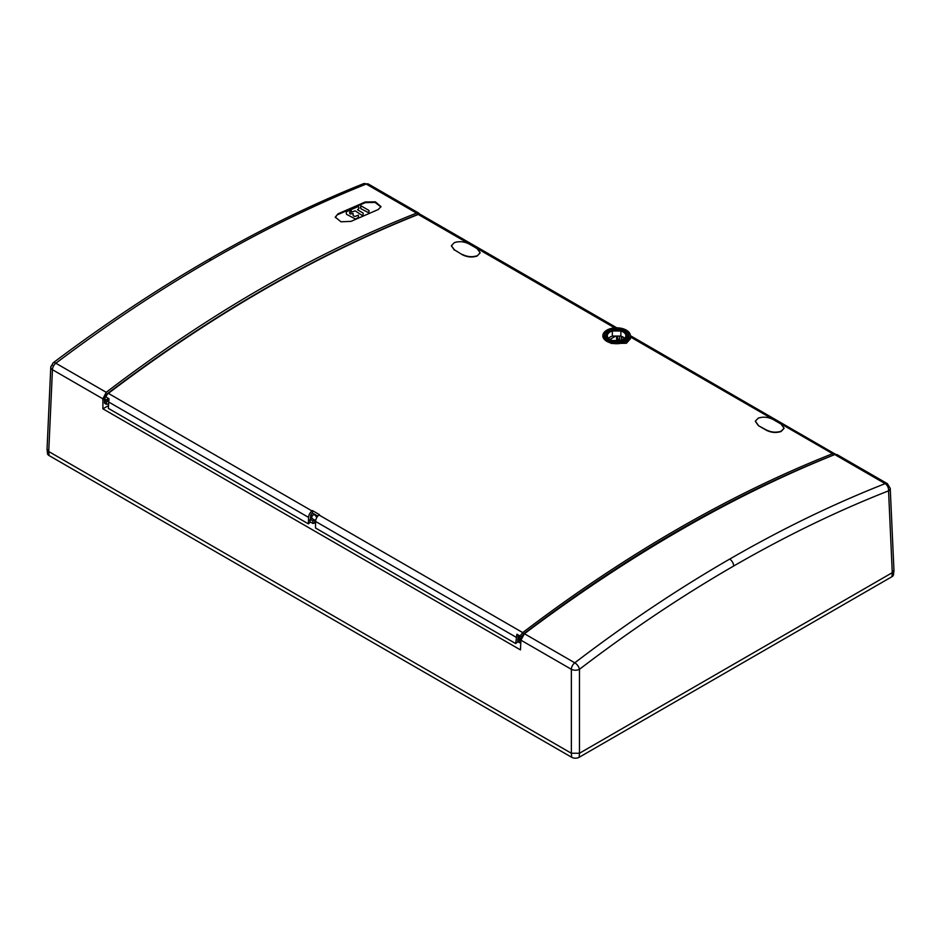 <?xml version="1.0" encoding="UTF-8"?>
<svg xmlns="http://www.w3.org/2000/svg" width="941" height="941" viewBox="0 0 941 941"><rect width="100%" height="100%" fill="white"/><g stroke="black" fill="none" stroke-linecap="round" stroke-linejoin="round"><path stroke-width="1.41" d="M621.801 336.431L621.836 340.195M617.778 336.09L617.472 338.807L617.449 336.09M617.637 338.701L619.731 339.901M107.697 400.972L105.357 399.654L104.886 401.231L106.439 402.089L108.086 400.866L105.71 399.56M108.356 400.96L106.086 399.69M107.697 393.75L105.71 396.796L108.98 398.713L108.356 408.382L308.366 523.855L308.601 517.421A5.728 3.305 -60 0 1 312.012 510.939A1408.795 813.377 -60 0 1 312.447 510.61L312.412 513.01L317.787 516.115M308.366 523.855L310.424 522.043M310.565 518.926L310.624 516.315A2.87 1.659 120 0 1 312.33 513.068A1405.925 811.718 -60 0 1 312.412 513.01M608.486 338.372A9.081 5.234 180 0 1 610.18 337.019A9.081 5.234 180 0 1 612.368 336.09L620.837 336.09A9.081 5.234 180 0 1 624.718 338.372M518.079 636.163L519.185 635.528M312.447 510.61L319.422 514.645A1408.795 813.377 120 0 0 318.987 514.974A5.728 3.305 120 0 0 315.564 521.443L315.506 527.983L515.715 643.573L517.773 641.821M517.903 639.445L518.303 635.034M834.902 453.738L832.609 453.691C781.206 473.958 729.522 499.083 677.567 529.077C625.6 559.083 573.986 593.595 522.726 632.599L520.079 636.022L516.891 634.222L515.715 643.573M312.012 510.939L108.38 393.373C159.782 354.451 211.466 319.987 263.433 289.981C315.4 259.987 367.002 234.815 418.263 214.466L417.722 214.395M630.352 335.561A13.762 7.94 180 0 1 626.33 341.383A13.762 7.94 180 0 1 611.18 343.065A13.762 7.94 180 0 1 602.852 335.561A13.762 7.94 180 0 1 606.874 330.138A13.762 7.94 180 0 1 621.707 328.385A13.762 7.94 180 0 1 630.352 335.561L630.494 338.666L626.388 343.265L611.215 343.441L602.816 336.231M758.352 425.308L755.329 421.156L758.281 418.145A1409.136 813.577 120 0 1 758.446 418.075C763.245 416.557 768.079 417.004 772.949 419.404L781.065 424.085L784.088 428.226L781.148 431.178A1409.136 813.577 120 0 0 780.983 431.249C776.172 432.789 771.338 432.378 766.468 429.99L758.328 425.614L755.317 421.297M784.065 428.378L781.112 431.484A1408.795 813.377 120 0 0 780.948 431.543C776.137 433.083 771.291 432.66 766.433 430.296L766.468 429.99M758.328 425.614L766.433 430.296M480.122 252.894L477.169 255.999A1408.795 813.377 120 0 0 477.005 256.07C472.194 257.599 467.348 257.187 462.49 254.811L454.409 249.836L451.386 245.672L454.338 242.66A1409.136 813.577 -60 0 1 454.503 242.602C459.302 241.072 464.136 241.519 469.006 243.919L477.122 248.6L480.145 252.753L477.169 255.999M454.409 249.836L462.49 254.811M454.374 250.13L451.374 245.824M521.726 636.657L523.667 633.905C574.88 594.935 626.447 560.46 678.379 530.477C730.298 500.506 781.936 475.393 833.291 455.15L833.55 455.056M520.855 639.21L519.726 638.445M519.42 638.339L517.773 639.574L517.75 641.809L520.902 643.032M520.079 636.022L521.561 636.622M517.773 639.574L520.926 640.256M310.13 520.02L308.519 520.938M313.953 513.904L316.658 515.915M315.541 522.843L312.894 523.467L310.06 521.832L310.154 519.291L312.918 520.879L312.894 523.467L314.917 522.302L314.176 519.75L311.424 518.162L310.154 519.291M312.918 520.879L314.176 519.75L314.929 520.255M108.333 403.924L106.357 404.289L106.439 402.089M104.886 400.066L104.827 402.819M106.357 404.289L104.827 403.407M607.933 330.762A12.257 7.069 0 0 0 604.357 335.937A12.257 7.069 0 0 0 612.05 342.324A12.257 7.069 0 0 0 625.259 340.76A12.257 7.069 0 0 0 628.847 335.937A12.257 7.069 0 0 0 621.425 329.256A12.257 7.069 0 0 0 607.933 330.762M604.628 337.254A12.139 7.01 180 0 1 606.028 334.949M627.177 334.949A12.139 7.01 180 0 1 628.576 337.254M627.282 339.231A10.774 6.222 0 0 0 627.376 338.242L627.259 335.608A10.669 6.152 180 0 1 620.801 341.418A10.669 6.152 180 0 1 609.062 340.113A10.669 6.152 180 0 1 605.945 335.608A10.669 6.152 180 0 1 612.638 330.044A10.669 6.152 180 0 1 624.142 331.408A10.669 6.152 180 0 1 627.259 335.608M605.945 335.608L605.828 338.242A10.774 6.222 0 0 0 605.922 339.231M612.309 340.513L620.895 340.513A9.292 5.364 0 0 0 623.165 339.548A9.292 5.364 0 0 0 625.883 335.89A9.292 5.364 0 0 0 620.895 331.009L612.309 331.009A9.292 5.364 0 0 0 610.039 331.973A9.292 5.364 0 0 0 607.321 335.89A9.292 5.364 0 0 0 612.309 340.513M620.837 336.09L620.895 331.009M612.309 331.009L612.368 336.09M477.005 256.07L477.04 255.776C472.229 257.316 467.395 256.893 462.525 254.517M623.589 337.384L623.66 339.242M621.507 340.313L621.483 336.302M620.437 340.513L619.731 340.113L619.578 336.09M617.472 338.807L616.614 338.313M887.375 483.662L836.984 454.574L834.773 454.562L885.14 483.639A5.728 3.305 -60 0 1 887.375 483.662L890.233 488.367A5.728 3.305 177.4 0 1 888.563 490.849A5.728 3.764 -111.4 0 0 885.14 483.639C833.514 503.917 781.689 529.065 729.651 559.107C677.614 589.148 625.988 623.73 574.786 662.817A5.728 2.776 52.6 0 1 579.468 669.298A5.728 3.129 180 0 1 571.363 669.298L520.902 640.162L520.455 649.89L102.898 408.817L108.344 405.677M419.78 214.195L418.839 213.16L416.569 213.125C312.706 253.988 209.255 313.706 106.227 392.303L102.898 398.843L102.898 408.817M104.569 400.101L103.463 398.361L105.839 394.091L107.25 393.797M615.743 336.09L609.886 339.466M616.543 336.09L616.684 340.513M616.626 338.642L619.872 340.513M890.233 488.367L893.95 570.246L892.268 572.669L579.468 753.259L571.363 753.259L48.732 451.527L47.05 449.092L50.767 367.225A5.728 3.305 -177.4 0 1 52.437 365.026M733.698 566C785.523 536.088 837.149 511.034 888.563 490.849L892.268 572.669L579.468 753.259L579.468 669.298C630.458 630.364 681.872 595.935 733.698 566A5.728 3.305 -120 0 0 729.651 559.107M520.902 640.162L524.431 633.74L574.786 662.817A5.728 3.305 -60 0 0 571.363 669.298L571.363 753.259L48.732 451.527L52.437 369.707A5.728 3.305 -177.4 0 1 50.767 367.225L53.049 362.908A5.728 2.741 53 0 1 55.86 363.226C107.486 324.374 159.311 289.922 211.349 259.869C263.386 229.827 315.012 204.562 366.214 184.048A5.728 3.799 -111.8 0 0 363.461 183.707L368.449 184.071A5.728 3.305 120 0 0 366.214 184.048L416.569 213.125M337.972 213.842L365.261 201.974L375.388 201.844L380.976 206.597L378.306 209.502L351.017 221.37L340.995 221.794L335.278 217.148L337.972 213.842L335.314 217.477M380.94 206.914L375.071 202.421L365.284 202.644L337.995 214.513M524.431 633.74C628.294 555.649 731.745 495.919 834.773 454.562M522.655 635.563A3.435 1.988 120 0 0 520.844 639.327A3.435 1.988 120 0 0 520.914 639.939M104.228 399.972L104.722 400.243A3.435 1.988 -60 0 1 104.098 398.725A3.435 1.988 -60 0 1 106.615 394.455M105.427 396.584A2.294 1.329 120 0 0 104.91 398.255A2.294 1.329 120 0 0 105.404 399.313L107.874 400.666A2.235 1.294 -60 0 1 107.392 399.631A2.235 1.294 -60 0 1 107.862 398.067M317.093 517.021L315.894 516.35L317.046 515.692M47.062 449.386L47.509 453.586A5.281 3.046 0 0 0 49.05 455.55L571.681 757.293A5.281 3.046 0 0 0 579.15 757.293L891.95 576.692A5.281 3.046 0 0 0 893.491 574.728L893.938 570.528M351.216 211.737L351.205 209.972A1.717 0.87 -174.1 0 1 351.205 209.925A1.717 0.87 -174.1 0 1 351.699 209.396L358.427 206.432L358.909 208.337A1.717 0.87 -174.1 0 1 358.909 208.384A1.717 0.87 -174.1 0 1 358.415 208.914L357.521 209.808L362.732 212.842A1.717 0.87 -174.1 0 1 363.238 213.501L362.755 215.818L355.122 210.855L351.169 212.231M355.192 218.865L346.864 214.501A1.717 0.87 -174.1 0 1 346.359 213.854L346.335 212.113A1.717 0.87 -174.1 0 1 346.347 212.054A1.717 0.87 -174.1 0 1 346.829 211.525L349.852 210.396L349.946 212.278A1.717 0.87 -174.1 0 1 349.946 212.325A1.717 0.87 -174.1 0 1 349.452 212.854L350.24 214.019L353.051 213.478L353.157 215.36A1.717 0.87 5.9 0 0 353.663 216.018L355.169 216.406L358.368 215.195L358.474 217.065A1.717 0.87 -174.1 0 1 358.462 217.112A1.717 0.87 -174.1 0 1 357.98 217.642L355.145 219.359M361.015 208.279A1.717 0.87 -174.1 0 1 360.509 207.632L360.956 205.797L368.613 210.255A1.717 0.87 -174.1 0 1 369.119 210.913L368.672 212.748L360.968 208.773M516.056 637.198L315.564 521.443M318.987 514.974L522.726 632.599L523.655 633.905M833.291 455.15A1.141 0.753 -111.5 0 0 832.609 453.691L630.411 336.949M614.72 327.891L418.263 214.466A1.141 0.753 68.4 0 0 417.722 214.407C314.541 255.458 211.231 315.106 107.827 393.314L105.345 396.455M520.855 639.527L519.032 638.445M519.314 640.492L519.279 642.691M308.601 517.421L108.309 401.783M314.917 523.102L314.917 522.302M102.898 398.843L52.437 369.707A5.728 3.305 120 0 1 55.86 363.226L106.227 392.303M53.049 362.908C104.627 324.08 156.441 289.628 208.479 259.587A5.728 3.305 60 0 1 211.349 259.869M365.284 202.644L365.261 201.974M519.738 635.834A2.235 1.294 120 0 0 519.267 637.422A2.235 1.294 120 0 0 519.714 638.433L520.855 639.127M519.632 635.775A1.659 0.953 120 0 0 519.267 636.963M108.462 400.337A1.659 0.953 -60 0 1 108.203 399.631A1.659 0.953 -60 0 1 108.544 398.466M312.177 518.562L311.577 517.338C311.93 515.386 312.859 514.539 314.353 514.786L314.353 514.786A2.188 1.259 120 0 0 313.282 514.892A2.188 1.259 120 0 0 311.742 517.574A2.188 1.259 120 0 0 312.177 518.562L313.282 519.232M313.047 515.056A1.611 0.929 120 0 0 311.742 517.103M48.732 451.527L49.05 455.55M571.681 757.293L571.363 753.259M579.468 753.259L579.15 757.293M891.95 576.692L892.268 572.669M835.584 454.327L630.364 335.655M616.79 327.821L420.486 214.477M104.557 400.69L104.486 403.03M602.852 335.561L602.816 336.302M368.449 184.071L418.721 213.089M208.479 259.587C260.528 229.533 312.189 204.244 363.461 183.707M519.538 635.716L519.714 638.433M314.2 519.785L315.635 520.655M314.353 514.786L316.541 515.986"/></g></svg>
